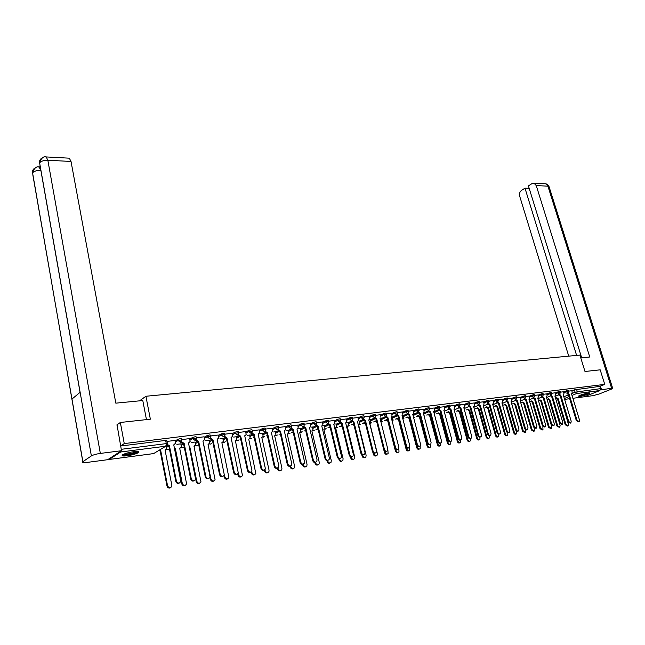 <?xml version="1.0" encoding="UTF-8"?>
<svg xmlns="http://www.w3.org/2000/svg" width="645" height="645" viewBox="0 0 645 645"><rect width="100%" height="100%" fill="white"/><g stroke="black" fill="none" stroke-linecap="round" stroke-linejoin="round"><path stroke-width="0.97" d="M181.898 439.664L181.721 438.785L180.608 438.56L177.818 439.334L178.044 440.454L181.946 439.906L180.35 442.252L178.044 440.454L175.319 442.099M196.523 437.826L196.346 436.955L195.274 436.729L192.508 437.503L192.734 438.608L196.572 438.06L196.459 438.971L195.008 440.39L192.734 438.608L190.009 440.221M210.883 436.02L210.705 435.157L209.665 434.94L206.916 435.706L207.142 436.802L210.931 436.254L210.794 437.246L209.391 438.568L207.142 436.802L204.417 438.382M224.968 434.254L224.791 433.392L223.783 433.182L221.058 433.94L221.291 435.028L225.016 434.48L224.855 435.544L223.501 436.778L221.291 435.028L218.558 436.584M238.803 432.521L238.618 431.658L237.642 431.457L234.941 432.206L235.167 433.287L238.844 432.739L238.658 433.867L237.352 435.02L235.167 433.287L232.442 434.819M252.372 430.82L252.187 429.965L251.244 429.763L248.567 430.505L248.793 431.57L252.421 431.029L252.203 432.215L250.945 433.295L248.793 431.57L246.067 433.077M265.708 429.143L265.514 428.296L264.603 428.103L261.943 428.836L262.176 429.893L265.748 429.344L265.506 430.594L264.297 431.602L262.176 429.893L259.443 431.376M278.793 427.506L278.6 426.659L277.721 426.466L275.076 427.2L275.31 428.248L278.842 427.7L278.575 428.998L277.406 429.941L275.31 428.248L272.585 429.707M291.653 425.894L291.459 425.047L290.597 424.87L287.976 425.587L288.218 426.627L291.693 426.079L291.403 427.425L290.282 428.304L288.218 426.627L285.485 428.07M304.279 424.305L304.085 423.467L303.255 423.289L300.651 424.007L300.892 425.039L304.327 424.491L304.005 425.877L302.932 426.7L300.892 425.039L298.167 426.458M316.687 422.749L316.493 421.911L315.687 421.741L313.099 422.459L313.341 423.475L316.727 422.926L316.389 424.354L315.357 425.128L313.341 423.475L310.616 424.87M328.886 421.217L328.684 420.387L327.902 420.226L325.338 420.927L325.58 421.935L328.926 421.395L328.563 422.854L327.571 423.572L325.58 421.935L322.855 423.322M340.866 419.718L340.665 418.887L339.899 418.726L337.359 419.427L337.601 420.427L340.907 419.887L340.52 421.378L339.568 422.056L337.601 420.427L334.884 421.79M352.646 418.242L352.444 417.412L351.702 417.259L349.179 417.952L349.421 418.944L352.686 418.403L352.275 419.927L351.364 420.556L349.421 418.944L346.704 420.29M364.223 416.791L364.022 415.969L363.304 415.815L360.797 416.509L361.039 417.484L364.264 416.944L363.836 418.492L362.958 419.089L361.039 417.484L358.33 418.815M375.608 415.364L375.406 414.541L374.705 414.396L372.221 415.082L372.463 416.057L375.648 415.509L375.205 417.081L374.358 417.637L372.463 416.057L369.754 417.363M386.807 413.953L385.92 413.002L383.453 413.679L383.694 414.646L386.839 414.106L386.379 415.694L385.565 416.219L383.694 414.646L380.993 415.944M397.82 412.574L396.949 411.631L394.498 412.3L394.74 413.26L397.852 412.719L397.368 414.324L396.594 414.816L394.74 413.26L392.039 414.541M408.648 411.22L407.793 410.276L405.358 410.946L405.608 411.897L408.68 411.357L408.188 412.977L407.438 413.445L405.608 411.897L402.907 413.163M419.306 409.881L418.468 408.954L416.049 409.615L416.299 410.551L419.339 410.018L418.105 412.091L416.299 410.551L413.606 411.808M429.788 408.567L428.965 407.64L426.563 408.301L426.813 409.236L429.82 408.696L428.603 410.76L426.813 409.236L424.128 410.47M440.1 407.277L439.301 406.358L436.915 407.011L437.165 407.938L440.14 407.398L438.931 409.446L437.165 407.938L434.48 409.164M450.258 406.003L449.468 405.092L447.098 405.737L447.348 406.656L450.291 406.124L449.089 408.156L447.348 406.656L444.671 407.866M460.248 404.746L459.474 403.843L457.12 404.488L457.37 405.399L460.28 404.867L459.095 406.89L457.37 405.399L454.701 406.6M470.084 403.512L469.326 402.617L466.988 403.262L467.238 404.157L470.116 403.625L468.947 405.641L467.238 404.157L464.569 405.35M479.767 402.303L479.025 401.416L476.703 402.045L476.953 402.94L479.799 402.407L478.638 404.415L476.953 402.94L474.293 404.117M489.305 401.109L488.571 400.222L486.266 400.851L486.515 401.738L489.337 401.206L488.184 403.198L489.845 404.407L489.047 404.729L487.467 403.512M498.698 399.932L497.972 399.053L495.683 399.682L495.932 400.561L498.722 400.029L497.585 402.012L495.932 400.561L493.288 401.714M507.946 398.771L507.236 397.901L504.962 398.521L505.212 399.392L507.97 398.868L506.849 400.835L505.212 399.392L502.568 400.537M517.056 397.626L516.355 396.764L514.097 397.385L514.347 398.247L517.08 397.723L515.968 399.674L514.347 398.247L511.711 399.376M526.03 396.506L525.336 395.651L523.095 396.256L523.345 397.118L526.054 396.594L524.949 398.537L523.345 397.118L520.717 398.239M534.874 395.393L534.189 394.547L531.964 395.151L532.214 396.006L534.899 395.482L533.794 397.417L532.214 396.006L529.593 397.118M543.582 394.305L542.913 393.458L540.703 394.063L540.953 394.909L543.606 394.385L542.518 396.312L540.953 394.909L538.333 396.014M552.168 393.224L551.507 392.394L549.306 392.99L549.556 393.829L552.193 393.305L551.112 395.216L549.556 393.829L546.952 394.917M560.626 392.168L559.981 391.338L557.796 391.934L558.046 392.765L560.65 392.241L559.578 394.143L558.046 392.765L555.442 393.845M568.963 391.12L568.326 390.298L566.157 390.886L566.407 391.717L568.987 391.201L567.923 393.087L566.407 391.717L563.811 392.789M579.928 396.417C584.58 395.554 587.926 394.482 589.973 393.216L588.482 392.982C583.822 393.845 580.46 394.917 578.412 396.183L579.928 396.417M127.283 455.765C132.539 454.959 136.28 453.878 138.514 452.532C139.57 451.492 137.982 451.202 133.757 451.669C128.492 452.468 124.727 453.54 122.469 454.894C121.405 455.959 123.01 456.249 127.283 455.765M240.005 439.285L240.674 439.205M253.235 437.568L254.162 437.447M266.232 435.883L267.409 435.73M278.995 434.222L280.414 434.037M291.532 432.593L293.193 432.376M303.86 430.989L305.746 430.747M315.977 429.417L317.88 429.167M327.886 427.869L329.74 427.627M339.592 426.345L341.399 426.111M351.106 424.853L352.871 424.62M362.434 423.378L364.143 423.152M373.568 421.935L375.237 421.717M384.525 420.508L386.145 420.298M395.304 419.105L396.885 418.903M405.915 417.726L407.447 417.525M416.356 416.372L417.847 416.178M426.627 415.033L428.078 414.848M436.738 413.719L438.157 413.534M446.695 412.429L448.073 412.252M456.499 411.155L457.845 410.978M466.15 409.897L467.464 409.728M475.655 408.664L476.929 408.495M485.024 407.447L486.266 407.285M494.247 406.245L495.457 406.092M503.334 405.068L504.511 404.915M512.291 403.907L513.428 403.754M521.112 402.754L522.224 402.609M529.803 401.625L530.891 401.488M538.422 400.505L539.43 400.376M547.049 399.384L547.847 399.279M555.563 398.279L556.143 398.207M120.341 422.475L124.259 443.583L604.752 384.38L600.189 369.827L584.991 371.488L579.911 355.089L145.915 396.256L150.358 419.185L120.341 422.475L116.753 425.007M108.505 459.167L109.207 459.45L120.72 451.984L121.204 450.911M120.623 445.985L124.259 443.583M571.809 390.926L574.397 389.862L575.106 392.176L600.503 388.645L599.85 390.556L584.322 396.772L572.873 398.296L584.322 396.772M600.503 388.645L599.794 386.379L604.752 384.38M563.504 391.789L560.61 392.128M555.135 392.837L552.152 393.184M542.324 396.393L543.864 397.497L551.765 424.12L554.023 425.49L554.297 423.733L546.396 397.167L547.121 395.49L546.726 393.861L543.566 394.256M538.027 394.974L534.858 395.353M529.287 396.07L526.014 396.457M520.41 397.183L517.04 397.578M511.404 398.312L507.929 398.723M502.262 399.457L498.682 399.876M492.974 400.618L489.289 401.053M483.548 401.803L479.759 402.246M473.978 402.996L470.068 403.464M464.263 404.213L460.232 404.697M454.386 405.455L450.242 405.947M444.357 406.713L440.084 407.213M434.166 407.987L429.772 408.511M423.813 409.285L419.29 409.817M407.737 413.356L409.599 414.679L417.371 444.502C418.137 446.227 419.105 446.663 420.258 445.792L420.524 444.018L412.744 414.275L413.574 413.816L413.372 410.559L408.632 411.155M402.593 411.937L397.796 412.51M385.96 416.09L387.871 417.46L395.611 447.799C396.417 449.589 397.417 450.008 398.61 449.057L398.86 447.307L391.12 417.049L392.015 416.525L391.805 413.26L386.79 413.888M380.671 414.687L375.592 415.291M362.603 455.08L362.772 455.749C363.603 457.587 364.643 457.982 365.876 456.942L366.118 455.233L358.604 424.805L359.563 424.225L359.725 422.854L359.362 420.991L358.926 421.048M369.432 416.09L364.207 416.718M351.146 456.902L351.299 457.515C352.154 459.385 353.21 459.772 354.468 458.676L354.702 456.991L347.212 426.297L348.211 425.676L348.365 424.321L348.002 422.443L347.357 422.531M358.007 417.525L352.63 418.17M336.359 423.967L335.585 424.031M340.149 421.814L342.189 423.305L349.824 454.741C350.719 456.676 351.807 457.063 353.097 455.902L353.307 454.217L345.664 422.862L346.704 422.201L346.47 418.936L340.85 419.645M327.612 460.522L327.757 461.135C328.668 463.086 329.772 463.449 331.07 462.239L331.28 460.594L323.846 429.344L324.927 428.651L324.701 425.426L323.621 425.563M334.561 420.459L328.861 421.145M312.664 426.998L311.438 427.119M316.042 424.813L318.154 426.385L325.725 458.401C326.676 460.417 327.813 460.78 329.144 459.49L329.329 457.853L321.75 425.926L322.871 425.176L322.621 421.927L316.671 422.668M300.506 428.554L299.046 428.707M303.674 426.353L305.819 427.966L313.349 460.272C314.333 462.336 315.502 462.683 316.848 461.32L317.026 459.716L309.479 427.498L310.64 426.7L310.382 423.459L304.263 424.225M288.138 430.134L286.436 430.32M297.845 425.063L291.629 425.805M275.552 431.747L273.601 431.965M285.163 426.651L278.777 427.417M262.749 433.384L260.532 433.634M272.263 428.264L265.684 429.054M249.712 435.053L247.22 435.335M254.227 434.569L253.477 434.924L251.34 433.214L251.961 432.876L254.227 434.569L261.588 468.125C262.733 470.382 264.015 470.656 265.434 468.947L258.153 434.061L259.508 433.021L259.209 429.868L252.356 430.723M236.433 436.754L233.667 437.068M245.745 431.586L238.779 432.424M222.92 438.479L219.864 438.834M232.111 433.295L224.952 434.158M209.157 440.245L205.795 440.632M218.236 435.036L210.859 435.915M195.137 442.035L191.468 442.47M204.094 436.81L196.507 437.713M180.858 443.865L176.867 444.332M189.678 438.616L181.874 439.551M174.988 440.454L166.958 441.414M166.41 446.251L167.515 445.582M175.101 440.987L177.818 439.334M180.955 444.365L182.221 443.615M189.783 439.116L192.508 437.503M195.233 442.518L196.669 441.68M204.191 437.294L206.916 435.706M209.254 440.704L210.859 439.785M218.333 435.504L221.058 433.94M223.017 438.923L224.791 437.923M232.208 433.746L234.941 432.206M236.53 437.181L238.473 436.101M245.834 432.021L248.567 430.505M249.8 435.464L251.921 434.303M259.209 430.328L261.943 428.836M262.829 433.779L265.127 432.545M272.351 428.667L275.076 427.2M275.641 432.126L278.108 430.82M285.251 427.03L287.976 425.587M288.226 430.505L290.855 429.127M297.925 425.434L300.651 424.007M300.586 428.909L303.384 427.466M310.382 423.862L313.099 422.459M312.744 427.337L315.703 425.829M322.613 422.314L325.338 420.927M324.693 425.797L327.813 424.233M334.642 420.798L337.359 419.427M336.44 424.289L339.713 422.66M346.462 419.306L349.179 417.952M347.994 422.798L351.42 421.112M358.088 417.839L360.797 416.509M359.346 421.33L362.925 419.597M369.512 416.396L372.221 415.082M370.52 419.895L374.245 418.105M380.744 414.977L383.453 413.679M381.509 418.476L385.379 416.638M391.797 413.59L394.498 412.3M392.329 417.089L396.328 415.203M402.665 412.219L405.358 410.946M402.964 415.719L407.1 413.792M413.356 410.865L416.049 409.615M413.437 414.372L417.702 412.397M423.878 409.543L426.563 408.301M423.741 413.042L428.135 411.034M434.23 408.237L436.915 407.011M434.327 414.074L433.892 411.736L438.398 409.688L440.092 411.002L440.89 410.672L448.71 439.745C449.436 441.39 450.339 441.833 451.435 441.075L451.71 439.293L443.881 410.293L444.631 409.897L444.824 408.446L444.349 406.681M444.421 406.955L447.098 405.737M454.451 405.689L457.12 404.488M464.319 404.447L466.988 403.262M474.043 403.222L476.703 402.045M483.613 402.02L486.266 400.851M493.038 400.835L495.683 399.682M502.318 399.666L504.962 398.521M511.461 398.513L514.097 397.385M520.467 397.385L523.095 396.256M529.343 396.264L531.964 395.151M538.083 395.167L540.703 394.063M546.702 394.079L549.306 392.99M555.192 393.015L557.796 391.934M563.561 391.967L566.157 390.886M139.53 400.851L145.915 396.256M567.648 393.2L569.132 394.256L577.033 420.29L579.194 421.653L579.46 419.919L571.551 393.95L572.228 392.313L571.833 390.717L568.954 391.08M120.631 446.018L165.66 440.414L166.805 440.656L167.386 443.591M599.794 386.379L574.397 389.862M569.132 394.256L568.334 394.563L566.931 393.498M578.646 421.854L576.308 420.564L568.414 394.555M556.732 397.683L558.199 398.731L565.939 424.491L568.092 425.837L568.358 424.12L560.932 398.336M567.535 426.047L565.23 424.765L557.498 399.013L556.03 397.973M557.498 399.013L558.199 398.731M559.328 394.248L560.827 395.32L560.029 395.627L558.61 394.547M570.357 423.128L568.003 421.822L560.11 395.619M560.827 395.32L568.729 421.548L570.922 422.91L571.196 421.169L563.287 395.006L563.98 393.353L563.496 391.765M550.886 395.312L552.402 396.401L551.693 396.699L550.169 395.611M561.94 424.418L559.586 423.104L551.693 396.699M552.402 396.401L560.312 422.822L562.537 424.192L562.803 422.443L554.902 396.078L555.611 394.418L555.127 392.813M580.774 357.878L589.756 357.007L536.253 185.566L533.996 183.164L532.069 183.551L528.424 185.913L581.677 357.79M600.447 389.943L611.605 388.242L612.71 388.419L611.202 389.217L599.286 393.95L592.94 395.667L582.814 396.981M529.182 188.364L524.974 188.155L521.386 190.493C519.709 191.863 519.152 193.774 519.701 196.241L568.729 356.145M524.974 188.155L576.606 355.403M601.471 389.54L600.406 386.129M146.455 419.613L142.787 400.529L115.826 403.157L71.023 161.452L47.851 160.25L100.338 453.419L121.502 450.718L117.027 424.813M100.338 453.419C96.25 454.024 93.259 454.854 91.372 455.918L80.133 392.305L71.966 399.053L82.874 461.683L91.372 455.918M82.874 461.683L82.794 461.747C81.907 462.618 83.278 462.852 86.898 462.441L107.675 459.7L121.502 450.718M40.135 166.192L39.53 167.039M68.749 158.146L69.313 158.178L71.023 161.452M39.837 167.055L38.434 167.007M40.861 170.328L39.014 167.015C36.62 166.152 34.451 167.966 32.508 172.457C32.379 170.272 33.33 168.772 35.362 167.95M40.651 170.32C36.838 170.32 34.137 171.151 32.556 172.812L32.508 172.457M45.585 156.928L46.198 156.937L47.851 160.25C43.965 160.234 41.215 161.089 39.603 162.822L39.563 162.524C39.401 160.291 40.361 158.751 42.433 157.904M588.909 392.934L587.434 393.676C583.943 394.942 581.21 395.603 579.226 395.659M580.419 395.143L587.611 393.119M578.775 395.901C581.242 395.716 584.297 394.95 587.942 393.611L589.417 392.91M137.611 451.46L137.046 452.024C134.571 453.749 123.558 455.717 123.09 454.507M123.969 454.096C128.081 454.249 132.249 453.403 136.458 451.573L136.659 451.435M122.365 454.975C124.364 455.862 135.458 453.677 138.038 451.903L138.441 451.597M548.427 398.755L549.911 399.811L557.659 425.765L559.836 427.111L560.11 425.386L552.515 399.473M559.263 427.329L556.941 426.039L549.209 400.102L547.726 399.045M549.209 400.102L549.911 399.811M540.002 399.836L541.51 400.908L549.25 427.063L551.459 428.409L551.741 426.676L551.169 424.749M550.87 428.635L548.54 427.329L540.808 401.198L539.301 400.126M540.808 401.198L541.51 400.908M543.864 397.497L543.066 397.804L541.606 396.691M553.41 425.724L551.04 424.402L543.146 397.796M533.625 397.489L535.189 398.602L534.391 398.916L532.915 397.788M544.743 427.046L542.364 425.716L534.479 398.9M535.189 398.602L543.09 425.434L545.388 426.805L545.662 425.047L537.761 398.271L538.502 396.586L538.019 394.95M524.804 398.594L526.393 399.731L525.594 400.045L524.095 398.9M535.955 428.393L533.568 427.046L525.675 400.029M526.393 399.731L534.286 426.772L536.616 428.135L536.898 426.369L528.997 399.4L529.553 399.142L529.755 397.691L529.279 396.046M531.456 400.94L532.98 402.02L540.72 428.369L542.969 429.723L542.856 426.659M542.348 429.957L540.01 428.643L532.286 402.319L530.754 401.23M532.286 402.319L532.98 402.02M522.781 402.053L524.337 403.157L532.069 429.699L534.35 431.053L534.334 428.288M533.705 431.295L531.359 429.973L523.635 403.447L522.087 402.343M523.635 403.447L524.337 403.157M513.984 403.181L515.557 404.302L523.288 431.053L525.602 432.4L525.651 429.828M524.941 432.658L522.579 431.328L514.863 404.592L513.291 403.48M514.863 404.592L515.557 404.302M505.059 404.334L506.647 405.463L514.379 432.424C515 433.867 515.782 434.319 516.726 433.771L516.822 431.336M516.024 434.045L516.032 434.045C515.073 434.593 514.291 434.141 513.67 432.698L505.954 405.761L504.366 404.625M505.954 405.761L506.647 405.463M495.997 405.495L497.609 406.648L505.333 433.819C505.962 435.278 506.76 435.73 507.72 435.157L507.841 432.811M507.01 435.448C506.043 436.004 505.253 435.552 504.624 434.093L496.916 406.939L495.304 405.794M496.916 406.939L497.609 406.648M486.798 406.681L488.434 407.842L496.15 435.23C496.787 436.713 497.601 437.165 498.577 436.568L498.714 434.27M497.859 436.867C496.876 437.431 496.07 436.971 495.449 435.504L487.741 408.14L486.112 406.979M487.741 408.14L488.434 407.842M477.461 407.874L479.122 409.059L486.822 436.665C487.475 438.173 488.297 438.616 489.297 438.003L489.442 435.714M488.563 438.318C487.564 438.874 486.757 438.415 486.128 436.939L478.429 409.357L476.776 408.18M478.429 409.357L479.122 409.059M467.98 409.091L469.665 410.293L477.365 438.116C478.018 439.648 478.856 440.092 479.88 439.455L480.017 437.141M479.13 439.785C478.114 440.35 477.292 439.882 476.663 438.398L468.979 410.599L467.294 409.398M468.979 410.599L469.665 410.293M458.361 410.333L460.062 411.55L467.746 439.6C468.423 441.148 469.27 441.591 470.31 440.93L470.431 438.552M469.544 441.277C468.512 441.841 467.681 441.374 467.053 439.882L459.377 411.849L457.676 410.631M459.377 411.849L460.062 411.55M448.581 411.583L450.315 412.824L457.99 441.099C458.668 442.672 459.538 443.115 460.594 442.422L460.691 439.938C459.627 440.519 458.764 440.043 458.119 438.503L450.291 409.696L448.525 408.414M459.812 442.784C458.764 443.357 457.926 442.889 457.297 441.382L449.629 413.131L447.904 411.889M449.629 413.131L450.315 412.824M438.656 412.856L440.406 414.114L448.073 442.623C448.767 444.228 449.654 444.663 450.726 443.937L450.823 441.454M449.936 444.324C448.864 444.897 448.017 444.421 447.38 442.905L439.729 414.421L437.979 413.163M439.729 414.421L440.406 414.114M428.57 414.154L430.352 415.428L438.003 444.171C438.713 445.8 439.608 446.235 440.704 445.477L440.785 442.954M439.898 445.888C438.81 446.461 437.947 445.985 437.318 444.461L429.675 415.735L427.901 414.461M429.675 415.735L430.352 415.428M418.331 415.461L420.137 416.767L427.772 445.751C428.49 447.396 429.409 447.832 430.521 447.041L430.578 444.429M424.047 415.791L423.733 412.994M429.699 447.469C428.594 448.049 427.724 447.574 427.087 446.034L419.46 417.073L417.662 415.775M419.46 417.073L420.137 416.767M407.922 416.799L409.728 418.129L409.083 418.428L407.253 417.105M416.799 445.155L417.371 447.348C418.113 449.025 419.048 449.452 420.177 448.63L420.193 445.872M413.55 417.388L413.413 414.259M419.339 449.081C418.21 449.67 417.331 449.186 416.694 447.63L409.083 418.428M397.352 418.154L398.957 419.524M406.423 447.477L406.81 448.976C407.559 450.686 408.511 451.105 409.664 450.242L409.623 447.267M402.867 418.919L403.351 417.21L402.923 415.549M408.809 450.718C407.664 451.307 406.769 450.823 406.124 449.259L398.537 419.806L396.683 418.46M398.537 419.806L398.973 419.605M386.605 419.524L387.992 420.903M395.772 449.468L396.07 450.621C396.836 452.363 397.812 452.782 398.989 451.879L398.852 448.573M391.983 420.419L392.708 418.589L392.265 416.855M398.102 452.387C396.941 452.975 396.038 452.492 395.393 450.911L387.83 421.209L385.944 419.839M380.929 421.886L381.719 421.387L381.437 418.186M375.68 420.927L376.833 422.249M384.92 451.379L385.154 452.306C385.944 454.072 386.936 454.483 388.129 453.54L387.839 449.638M387.226 454.072C386.041 454.677 385.121 454.185 384.485 452.597L383.823 449.976M376.93 422.636L375.027 421.241M373.858 453.241L374.052 454.016C374.866 455.813 375.882 456.217 377.099 455.225L377.349 453.508L369.803 423.346L370.73 422.798L370.44 419.572M364.578 422.346L365.465 423.547M376.172 455.797C374.963 456.402 374.036 455.902 373.391 454.298L372.955 452.572M365.61 424.112L363.925 422.66M353.291 423.789L353.887 424.781M364.925 457.539C363.699 458.152 362.756 457.652 362.111 456.039L361.772 454.685M354.081 425.555L352.646 424.104M515.855 399.723L517.459 400.876L516.661 401.19L515.145 400.029M527.029 429.763L526.997 429.772C526.054 430.32 525.264 429.868 524.635 428.409L516.75 401.174M517.459 400.876L525.353 428.127C525.981 429.586 526.772 430.038 527.723 429.489L528.005 427.724L520.104 400.537L520.676 400.271L520.886 398.812L520.402 397.159M506.768 400.868L508.389 402.037L507.591 402.351L506.059 401.174M517.967 431.15C517 431.715 516.202 431.263 515.565 429.78L507.679 402.335M508.389 402.037L516.282 429.497C516.919 430.981 517.725 431.432 518.693 430.868L518.967 429.094L511.082 401.69L511.67 401.416L511.88 399.956L511.396 398.288M497.537 402.029L499.19 403.214L498.392 403.528L496.835 402.335M508.784 432.561C507.809 433.126 506.994 432.666 506.357 431.182L498.48 403.52M499.19 403.214L507.075 430.892C507.72 432.4 508.534 432.851 509.518 432.263L509.8 430.481L501.915 402.867L502.528 402.577L502.729 401.109L502.253 399.432M499.464 433.988C498.464 434.561 497.642 434.101 497.005 432.601L489.136 404.713M489.845 404.407L497.722 432.311C498.383 433.835 499.214 434.295 500.214 433.674L500.496 431.892L492.611 404.052L493.24 403.754L493.449 402.286L492.965 400.593M478.663 404.407L480.356 405.624L479.558 405.939L477.953 404.713M489.998 435.44C488.983 436.02 488.152 435.552 487.507 434.045L479.646 405.931M480.356 405.624L488.225 433.754C488.894 435.302 489.74 435.754 490.756 435.109L491.038 433.327L483.169 405.262L483.815 404.947L484.024 403.48L483.54 401.771M469.004 405.632L470.713 406.858L470.02 407.164L468.302 405.931M480.38 436.915C479.348 437.495 478.509 437.028 477.864 435.504L470.02 407.164M470.713 406.858L478.574 435.214C479.259 436.786 480.122 437.237 481.154 436.568L481.436 434.786L473.575 406.487L474.244 406.156L474.454 404.697L473.97 402.972M459.192 406.874L460.925 408.108L460.232 408.422L458.49 407.164M470.616 438.415C469.56 438.995 468.713 438.519 468.068 436.996L460.232 408.422M460.925 408.108L468.778 436.705C469.471 438.294 470.35 438.745 471.406 438.052L471.68 436.262L463.828 407.737L464.529 407.39L464.731 405.923L464.255 404.189M449.226 408.132L450.984 409.382L450.291 409.696M450.984 409.382L458.829 438.213C459.53 439.834 460.425 440.277 461.498 439.551L461.78 437.762L453.935 409.003L454.652 408.632L454.854 407.18L454.378 405.423M439.108 409.414L440.89 410.672M450.613 441.486C449.525 442.075 448.654 441.591 448.009 440.035L440.196 410.986M428.82 410.704L430.626 411.986L429.933 412.3L428.119 410.978M440.374 443.05C439.261 443.647 438.382 443.163 437.729 441.599L429.933 412.3M430.626 411.986L438.431 441.309C439.172 442.978 440.092 443.413 441.212 442.623L441.478 440.841L433.666 411.599L434.44 411.188L434.158 407.954M418.363 412.026L420.193 413.324L419.508 413.638L417.662 412.292M429.965 444.647C428.836 445.244 427.941 444.76 427.288 443.179L419.508 413.638M420.193 413.324L427.99 442.889C428.74 444.59 429.683 445.026 430.82 444.195L431.086 442.422L423.289 412.929L424.088 412.494L423.805 409.253M409.599 414.679L408.809 415.009L407.043 413.63M419.387 446.276C418.234 446.872 417.331 446.38 416.678 444.792L408.914 415.001M396.941 414.711L398.828 416.057L398.142 416.38L396.24 414.985M398.828 416.057L406.584 446.138C407.366 447.896 408.35 448.323 409.527 447.412L409.785 445.647L402.02 415.646L402.883 415.162L402.585 411.913M408.632 447.92C407.463 448.525 406.543 448.033 405.89 446.429L398.142 416.38M387.871 417.46L387.089 417.791L385.267 416.364M397.699 449.597C396.506 450.21 395.579 449.71 394.917 448.098L387.194 417.783M374.793 417.492L376.736 418.887L376.067 419.21L374.108 417.758M386.581 451.298C385.363 451.919 384.428 451.419 383.767 449.791L376.067 419.21M376.736 418.887L384.452 449.492C385.275 451.315 386.299 451.734 387.516 450.734L387.758 448.993L380.042 418.46L380.969 417.912L380.663 414.654M363.441 418.911L365.417 420.338L364.748 420.661L362.756 419.185M375.277 453.032C374.036 453.661 373.092 453.153 372.423 451.508L364.748 420.661M365.417 420.338L373.108 451.21C373.955 453.072 374.995 453.475 376.237 452.427L376.47 450.702L368.771 419.903L369.738 419.323L369.424 416.065M351.896 420.355L353.903 421.806L353.234 422.136L351.219 420.629M357.435 421.354L358.314 420.75L357.999 417.492M363.78 454.798C362.514 455.426 361.555 454.918 360.886 453.266L353.234 422.136M353.903 421.806L361.563 452.959C362.434 454.862 363.498 455.257 364.764 454.153L364.989 452.443L357.427 421.354M342.189 423.305L341.415 423.652L339.48 422.096M352.081 456.587C350.799 457.224 349.824 456.708 349.155 455.048L341.528 423.636M328.2 423.305L330.272 424.829L329.619 425.16L327.539 423.588M340.181 458.41C338.875 459.063 337.883 458.539 337.214 456.853L329.619 425.16M330.272 424.829L337.875 456.555C338.802 458.531 339.915 458.901 341.221 457.684L341.423 456.015L333.812 424.378L334.892 423.676L334.553 420.427M318.154 426.385L317.388 426.732L315.389 425.12M328.071 460.272C326.741 460.925 325.733 460.401 325.064 458.7L317.501 426.716M341.818 425.257L342.06 425.821M353.492 459.321C352.243 459.933 351.291 459.434 350.638 457.805L350.372 456.692M342.342 426.958L341.173 425.571M339.488 458.716L339.625 459.304C340.512 461.215 341.592 461.594 342.874 460.441L343.092 458.772L335.634 427.804L336.666 427.151L336.351 423.934M341.874 461.127C340.592 461.747 339.625 461.24 338.972 459.603L338.746 458.643M330.377 428.312L329.506 427.063M330.047 462.965C328.748 463.594 327.765 463.086 327.112 461.425L326.91 460.578M318.178 429.562L317.638 428.578M315.518 462.304L315.679 462.989C316.614 464.981 317.751 465.335 319.073 464.053L319.267 462.441L311.866 430.908L312.986 430.167L312.656 426.966M318.017 464.827C316.687 465.472 315.695 464.956 315.034 463.287L314.849 462.481M305.819 427.966L305.053 428.312L303.029 426.684M315.752 462.159C314.389 462.82 313.373 462.296 312.696 460.578L305.174 428.296M303.206 464.078L303.392 464.884C304.359 466.916 305.52 467.254 306.859 465.908L307.036 464.319L299.683 432.505L300.836 431.715L300.497 428.522M305.778 466.73C304.424 467.383 303.416 466.867 302.755 465.174L302.57 464.376M291.089 427.917L293.265 429.57L292.499 429.917L290.452 428.272M303.214 464.078C301.828 464.747 300.788 464.223 300.11 462.489L292.628 429.901M293.265 429.57L300.755 462.183C301.779 464.287 302.973 464.626 304.343 463.183L304.496 461.618L296.99 429.094L298.2 428.24L297.837 425.031M290.693 465.956L290.887 466.803C291.895 468.883 293.072 469.205 294.442 467.778L294.596 466.238L287.275 434.125L288.476 433.279L288.13 430.102M293.322 468.665C291.943 469.326 290.927 468.81 290.258 467.101L290.065 466.254M278.277 429.538L280.486 431.207L279.728 431.553L277.648 429.884M290.444 466.029C289.033 466.714 287.976 466.182 287.291 464.432L279.849 431.537M280.486 431.207L287.936 464.126C288.992 466.279 290.218 466.601 291.605 465.077L291.742 463.553L284.276 430.723L285.533 429.812L285.155 426.619M277.947 467.81L278.164 468.762C279.204 470.89 280.414 471.197 281.792 469.689L281.938 468.181L274.657 435.77L275.907 434.867L275.544 431.715M280.648 470.632C279.245 471.31 278.205 470.785 277.535 469.06L277.326 468.109M265.232 431.191L267.473 432.876L266.724 433.222L264.611 431.529M277.447 468.02C276.004 468.722 274.939 468.181 274.246 466.416L266.845 433.206M267.473 432.876L274.883 466.109C275.979 468.31 277.237 468.609 278.64 466.996L278.761 465.521L271.335 432.376L272.633 431.4L272.255 428.232M264.958 469.641L265.208 470.753C266.288 472.93 267.53 473.22 268.925 471.624L269.054 470.165L261.814 437.447L263.104 436.488L262.741 433.351M267.748 472.64C266.312 473.325 265.264 472.793 264.587 471.052L264.353 470.003M264.208 470.052C262.741 470.753 261.652 470.221 260.959 468.431L253.606 434.907M251.719 471.431L252.018 472.785C253.138 475.01 254.412 475.276 255.823 473.583L248.736 439.156L250.083 438.124L249.704 435.02M254.614 474.68C253.154 475.373 252.082 474.841 251.405 473.083L251.155 471.938M240.73 436.294L239.988 436.649L237.828 434.924L238.432 434.585L240.73 436.294L248.051 470.181C249.244 472.487 250.558 472.737 251.985 470.931L244.737 435.778L246.14 434.666L245.737 431.553M250.728 472.116C249.228 472.833 248.123 472.293 247.43 470.487L240.125 436.633M238.215 473.132L238.586 474.849C239.755 477.131 241.061 477.373 242.488 475.583L235.425 440.898L236.82 439.793L236.425 436.713M241.238 476.752C239.747 477.461 238.658 476.929 237.981 475.147L237.699 473.841M226.992 438.052L226.258 438.406L224.057 436.673L224.662 436.326L226.992 438.052L234.256 472.269C235.498 474.631 236.844 474.857 238.287 472.938L231.071 437.528L232.522 436.334L232.103 433.255M236.997 474.212C235.465 474.954 234.345 474.406 233.635 472.575L226.387 438.39M224.412 474.599L224.903 476.953C226.129 479.283 227.459 479.501 228.902 477.606L221.872 442.672L223.315 441.486L222.912 438.447M227.62 478.864C226.097 479.59 224.992 479.058 224.307 477.26L223.976 475.688M212.995 439.842L212.261 440.204L210.036 438.447L210.625 438.108L212.995 439.842L220.203 474.397C221.501 476.824 222.88 477.018 224.331 474.986L217.147 439.31L218.655 438.036L218.228 434.996M223.009 476.357C221.437 477.106 220.3 476.558 219.59 474.712L212.399 440.188M203.812 445.026L210.971 479.098C212.253 481.484 213.616 481.678 215.059 479.662L208.069 444.469L209.561 443.204L209.149 440.204M213.753 481.017C212.197 481.759 211.068 481.218 210.375 479.404L209.972 477.437M198.725 441.672L197.999 442.035L195.741 440.261L196.33 439.922L198.725 441.672L205.876 476.574C207.247 479.058 208.658 479.219 210.109 477.066L202.957 441.132L204.521 439.761L204.086 436.77M208.754 478.534C207.15 479.308 205.989 478.751 205.279 476.881L198.136 442.01L195.459 443.599M189.291 446.88L189.807 446.856L196.773 481.283C198.12 483.726 199.515 483.887 200.958 481.759L194.008 446.308L195.556 444.953L195.129 442.002M194.443 446.219L194.04 446.485M199.619 483.21C198.031 483.968 196.886 483.428 196.193 481.589L195.645 478.913M189.34 447.13L189.807 446.856M184.188 443.534L183.47 443.897L181.18 442.107L181.761 441.76L184.188 443.534L191.275 478.784C192.71 481.331 194.153 481.46 195.604 479.171L188.501 442.978L190.114 441.511L189.67 438.576M188.977 442.881L188.542 443.171M194.226 480.759C192.581 481.541 191.404 480.993 190.686 479.098L183.607 443.873M174.529 448.702L175.4 448.743L182.301 483.508C183.72 486.016 185.147 486.137 186.59 483.879L179.681 448.178L181.277 446.727L180.85 443.825M180.157 448.082L179.713 448.364M185.228 485.443C183.599 486.217 182.438 485.677 181.729 483.815L174.61 449.097M174.843 449.073L175.4 448.743M167.361 444.631L169.369 445.429L167.128 445.316M174.279 444.76L173.811 445.066M179.415 483.024C177.738 483.831 176.537 483.274 175.811 481.355L168.805 445.776M169.369 445.429L176.391 481.041C177.907 483.653 179.383 483.742 180.826 481.315L173.771 444.865L175.432 443.3L174.98 440.414M159.13 450.258L160.726 450.653L167.563 485.782C169.046 488.346 170.514 488.434 171.949 486.04L165.08 450.089L166.733 448.533L166.297 445.687M165.596 449.976L165.12 450.283M170.554 487.717C168.893 488.515 167.708 487.967 166.999 486.08L160.17 450.992L158.573 450.597M160.17 450.992L160.726 450.653M109.207 459.45L153.655 453.58L165.813 446.203L120.72 451.984M563.827 396.788L568.511 394.869M572.268 393.337L575.106 392.176L576.606 393.539L572.002 395.409M569.035 396.619L564.351 398.521M569.672 398.715L564.609 399.384L569.672 398.699M599.85 390.556L576.606 393.539L577.267 391.588L576.557 389.274M166.628 447.348L168.845 446.009M181.172 445.453L183.631 444.002M209.472 441.769L212.213 440.204M223.234 439.979L226.016 438.423M236.755 438.229L239.601 436.649M250.026 436.504L252.969 434.899M263.063 434.811L266.103 433.174M275.867 433.15L279.027 431.481M288.452 431.513L291.725 429.812M300.82 429.909L304.206 428.167M312.978 428.328L316.485 426.555M324.927 426.78L328.555 424.966M336.674 425.257L340.423 423.402M348.227 423.765L352.089 421.87M359.588 422.29L363.57 420.363M370.762 420.846L374.866 418.879M381.751 419.419L385.968 417.42M392.563 418.025L396.893 415.985M403.206 416.646L407.648 414.574M413.679 415.291L418.226 413.187M423.983 413.953L428.643 411.824M434.133 412.639L438.89 410.486M444.163 411.333L448.976 409.164M454.201 409.97L458.909 407.866M464.078 408.632L468.689 406.592M473.801 407.317L478.324 405.334M483.863 402.907L486.515 401.738L488.184 403.198M483.379 406.028L487.805 404.101M492.812 404.754L497.15 402.883M502.1 403.504L506.349 401.682M511.243 402.278L515.411 400.497M520.257 401.069L524.345 399.336M529.142 399.876L533.141 398.191M537.89 398.707L541.816 397.07M546.509 397.554L550.362 395.957M555.006 396.425L558.78 394.861M424.152 416.186L424.587 415.96M413.598 417.549L414.34 417.291M402.94 418.871L403.931 418.645M392.297 420.25L393.361 420.016M381.493 421.645L382.614 421.411M370.504 423.064L371.697 422.822M359.338 424.499L360.595 424.265M347.986 425.966L349.316 425.724M336.44 427.45L337.843 427.208M324.701 428.957L326.177 428.723M312.752 430.497L314.308 430.255M300.61 432.053L302.247 431.811M288.25 433.642L289.976 433.4M275.673 435.254L277.487 435.012M262.878 436.899L264.781 436.649M249.849 438.56L251.848 438.318M236.586 440.261L237.739 440.535L238.682 440.019M223.081 441.986L224.299 442.293L225.282 441.736M209.327 443.736L210.609 444.074L211.641 443.494M195.322 445.526L196.669 445.897L197.741 445.276M181.052 447.34L182.47 447.751L183.591 447.098M166.515 449.186L168.006 449.638L169.175 448.944M165.66 440.414L166.289 443.607L167.434 443.833L165.813 446.203L166.289 443.607L121.236 449.307M154.865 452.846L153.357 453.637L109.166 459.466M569.051 394.272L568.334 394.563M577.033 420.29L576.308 420.564M557.417 399.029L558.119 398.739M565.23 424.765L565.939 424.491M560.747 395.337L560.029 395.627M568.729 421.548L568.003 421.822M552.322 396.409L551.612 396.707M560.312 422.822L559.586 423.104M611.605 388.242L547.911 186.171L536.253 185.566M612.653 388.234L549.153 186.953L545.646 183.785L544.872 183.744M39.571 162.588L80.133 392.305M80.069 392.362L39.885 164.822M71.966 399.053L32.806 174.731M549.137 400.11L549.83 399.819M556.941 426.039L557.659 425.765M540.728 401.214L541.429 400.924M548.54 427.329L549.25 427.063M543.775 397.505L543.066 397.804M551.765 424.12L551.04 424.402M535.108 398.618L534.391 398.916M543.09 425.434L542.364 425.716M526.304 399.739L525.594 400.045M534.286 426.772L533.568 427.046M532.206 402.327L532.899 402.037M540.01 428.643L540.72 428.369M523.555 403.456L524.248 403.165M531.359 429.973L532.069 429.699M514.774 404.608L515.468 404.31M522.579 431.328L523.288 431.053M505.865 405.769L506.559 405.479M513.67 432.698L514.379 432.424M496.827 406.955L497.521 406.656M504.624 434.093L505.333 433.819M487.652 408.156L488.346 407.858M495.449 435.504L496.15 435.23M478.34 409.373L479.025 409.075M486.128 436.939L486.822 436.665M468.883 410.607L469.568 410.309M476.663 438.398L477.365 438.116M459.288 411.865L459.966 411.566M467.053 439.882L467.746 439.6M449.533 413.139L450.218 412.84M457.297 441.382L457.99 441.099M439.632 414.437L440.317 414.13M447.38 442.905L448.073 442.623M429.578 415.751L430.255 415.445M437.318 444.461L438.003 444.171M419.363 417.089L420.032 416.783M427.087 446.034L427.772 445.751M408.986 418.444L409.656 418.137M416.694 447.63L417.371 447.348M398.441 419.822L398.965 419.581M406.124 449.259L406.81 448.976M395.393 450.911L396.07 450.621M384.485 452.597L385.154 452.306M373.391 454.298L374.052 454.016M362.111 456.039L362.772 455.749M517.371 400.884L516.661 401.19M525.353 428.127L524.635 428.409M508.3 402.045L507.591 402.351M516.282 429.497L515.565 429.78M499.101 403.222L498.392 403.528M507.075 430.892L506.357 431.182M489.749 404.423L489.047 404.729M497.722 432.311L497.005 432.601M480.259 405.632L479.558 405.939M488.225 433.754L487.507 434.045M470.624 406.866L469.923 407.18M478.574 435.214L477.864 435.504M460.836 408.124L460.135 408.43M468.778 436.705L468.068 436.996M450.887 409.398L450.194 409.704M458.829 438.213L458.119 438.503M440.785 410.688L440.092 411.002M448.71 439.745L448.009 440.035M430.521 412.002L429.836 412.316M438.431 441.309L437.729 441.599M420.097 413.34L419.411 413.655M427.99 442.889L427.288 443.179M409.494 414.695L408.809 415.009M417.371 444.502L416.678 444.792M398.723 416.073L398.038 416.388M406.584 446.138L405.89 446.429M387.766 417.476L387.089 417.791M395.611 447.799L394.917 448.098M376.632 418.903L375.954 419.218M384.452 449.492L383.767 449.791M365.304 420.347L364.635 420.669M373.108 451.21L372.423 451.508M353.791 421.822L353.129 422.144M361.563 452.959L360.886 453.266M342.076 423.322L341.415 423.652M349.824 454.741L349.155 455.048M330.159 424.845L329.506 425.176M337.875 456.555L337.214 456.853M318.033 426.401L317.388 426.732M325.725 458.401L325.064 458.7M350.638 457.805L351.299 457.515M338.972 459.603L339.625 459.304M327.112 461.425L327.757 461.135M315.034 463.287L315.679 462.989M305.698 427.982L305.053 428.312M313.349 460.272L312.696 460.578M302.755 465.174L303.392 464.884M293.144 429.586L292.499 429.917M300.755 462.183L300.11 462.489M290.258 467.101L290.887 466.803M280.357 431.223L279.728 431.553M287.936 464.126L287.291 464.432M277.535 469.06L278.164 468.762M267.344 432.892L266.724 433.222M274.883 466.109L274.246 466.416M264.587 471.052L265.208 470.753M254.098 434.585L253.477 434.924M261.588 468.125L260.959 468.431M251.405 473.083L252.018 472.785M240.601 436.31L239.988 436.649M248.051 470.181L247.43 470.487M237.981 475.147L238.586 474.849M226.855 438.068L226.258 438.406M234.256 472.269L233.635 472.575M224.307 477.26L224.903 476.953M212.858 439.866L212.261 440.204M220.203 474.397L219.59 474.712M210.375 479.404L210.971 479.098M198.587 441.688L197.999 442.035M205.876 476.574L205.279 476.881M196.193 481.589L196.773 481.283M184.051 443.55L183.47 443.897M191.275 478.784L190.686 479.098M174.698 449.089L175.263 448.759M181.729 483.815L182.301 483.508M169.224 445.445L168.659 445.792M176.391 481.041L175.811 481.355M160.033 451.008L160.581 450.678M166.999 486.08L167.563 485.782M402.875 418.968L403.351 418.903M392.16 420.347L392.757 420.29M381.348 421.741L381.985 421.693M370.359 423.168L371.044 423.12M359.192 424.612L359.926 424.579M347.84 426.087L348.614 426.055M336.295 427.579L337.117 427.554M324.548 429.094L325.427 429.078M312.607 430.634L313.543 430.634M300.465 432.198L301.449 432.215M288.105 433.787L289.137 433.819M275.536 435.407L276.624 435.456M262.741 437.052L263.878 437.116M249.712 438.721L250.913 438.81M236.457 440.422L237.715 440.535M222.952 442.147L224.275 442.293M209.206 443.905L210.593 444.074M195.201 445.687L196.652 445.897M180.939 447.509L182.454 447.751M166.41 449.355L167.99 449.646M533.996 183.164L545.646 183.785C546.96 184.744 546.218 182.406 549.024 186.518M32.516 172.521L82.794 461.747M39.563 162.524C41.498 157.92 43.715 156.05 46.198 156.937L69.313 158.178"/></g></svg>
